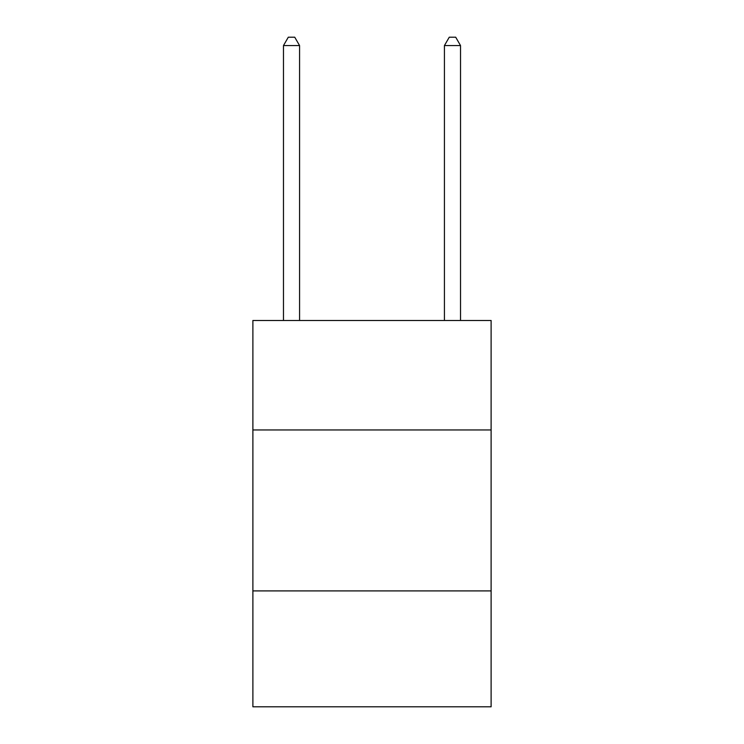 <?xml version="1.0" encoding="UTF-8"?>
<svg xmlns="http://www.w3.org/2000/svg" width="744" height="744" viewBox="0 0 744 744"><rect width="100%" height="100%" fill="white"/><g stroke="black" fill="none" stroke-linecap="round" stroke-linejoin="round"><path stroke-width="1.12" d="M491.114 429.948L491.114 320.497L252.886 320.497L252.886 429.948L491.114 429.948L491.114 706.8L252.886 706.8L252.886 429.948M491.114 590.903L252.886 590.903M299.572 320.497L299.572 45.57L283.473 45.57L283.473 320.497M283.473 45.57L288.3 37.2L294.736 37.2L299.572 45.57M460.527 320.497L460.527 45.57L444.428 45.57L444.428 320.497M444.428 45.57L449.264 37.2L455.7 37.2L460.527 45.57"/></g></svg>
